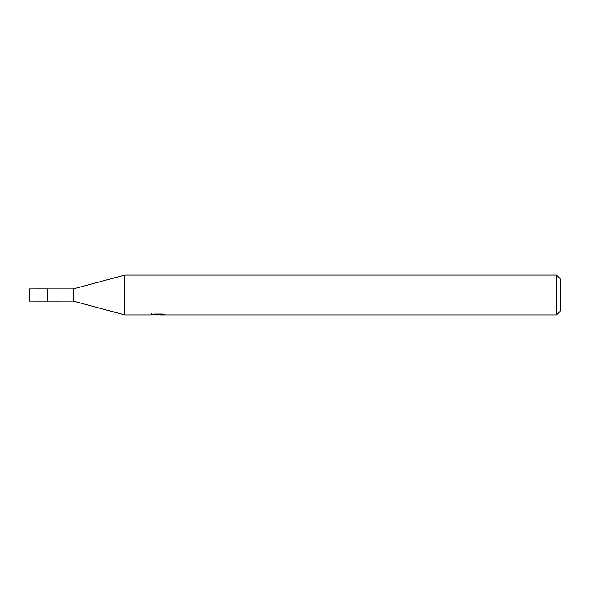 <?xml version="1.0" encoding="UTF-8"?>
<svg xmlns="http://www.w3.org/2000/svg" width="590" height="590" viewBox="0 0 590 590"><rect width="100%" height="100%" fill="white"/><g stroke="black" fill="none" stroke-linecap="round" stroke-linejoin="round"><path stroke-width="0.89" d="M151.365 313.541L151.224 314.913L124.815 314.913L73.308 301.106L47.554 301.114L47.569 288.894L73.308 288.894L124.815 275.088L556.518 275.088L560.5 279.07L560.5 310.93L556.518 314.913L160.111 314.913L160.038 314.013M73.308 301.106L73.308 288.894M124.815 314.913L124.815 275.088M160.038 314.603L155.686 314.713M158.002 314.913L157.058 314.913M556.518 314.913L556.518 275.088M151.365 314.868L158.799 314.536L152.434 314.536L154.506 314.013L162.361 314.013L164.64 314.595L160.038 314.898M158.799 314.013L158.799 314.536M47.554 301.121L47.554 288.879L29.5 288.894L29.5 301.106L47.554 301.121"/></g></svg>
